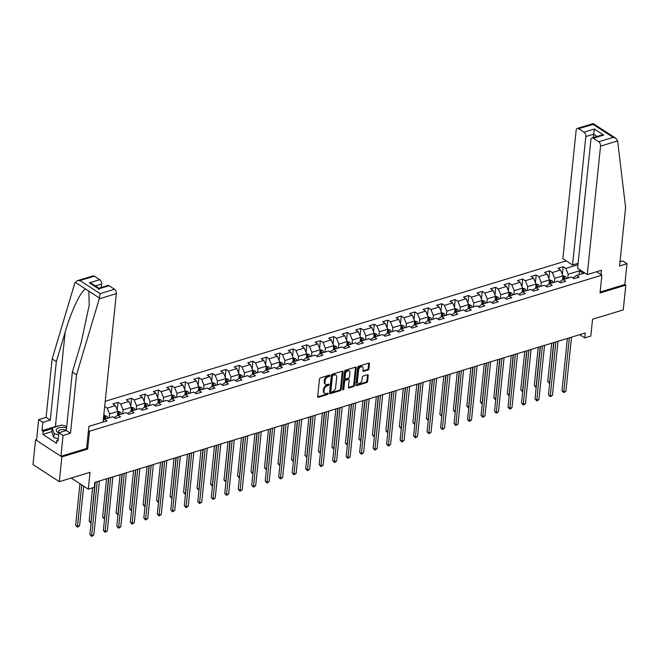 <?xml version="1.0" encoding="UTF-8"?>
<svg xmlns="http://www.w3.org/2000/svg" width="660" height="660" viewBox="0 0 660 660"><rect width="100%" height="100%" fill="white"/><g stroke="black" fill="none" stroke-linecap="round" stroke-linejoin="round"><path stroke-width="0.99" d="M329.975 375.606A0.775 0.503 123 0 0 329.447 375.103L320.43 377.85A1.105 0.726 123 0 0 319.481 379.079L317.674 396.577A1.105 0.726 123 0 0 318.425 397.295L327.442 394.548A0.775 0.503 123 0 0 327.583 393.187L326.411 393.541A3.531 2.318 123 0 1 324.811 393.393A3.531 2.318 123 0 1 324.019 391.256L324.167 389.796A3.531 2.318 123 0 1 327.203 385.861L328.375 385.506A0.775 0.503 123 0 0 328.515 384.145L327.343 384.499A3.531 2.318 123 0 1 325.743 384.351A3.531 2.318 123 0 1 324.951 382.214L325.099 380.762A3.531 2.318 123 0 1 328.144 376.819L329.307 376.464A0.775 0.503 123 0 0 329.975 375.606M367.975 370.004A1.105 0.726 123 0 0 368.923 368.775L369.427 363.866A1.105 0.726 123 0 0 368.684 363.157L358.669 366.201A1.105 0.726 123 0 0 357.72 367.438L355.905 384.928A1.105 0.726 123 0 0 356.656 385.646L366.671 382.594A1.105 0.726 123 0 0 367.62 381.364L368.23 375.433A1.105 0.726 123 0 0 367.488 374.723L363.198 376.027A1.105 0.726 123 0 0 362.249 377.256L361.944 380.201A2.954 1.939 123 0 1 360.426 382.924A2.954 1.939 123 0 1 358.066 383.361A2.954 1.939 123 0 1 357.406 381.579L358.594 370.062A2.954 1.939 123 0 1 360.112 367.339A2.954 1.939 123 0 1 362.472 366.894A2.954 1.939 123 0 1 363.14 368.676L362.942 370.598A1.105 0.726 123 0 0 363.685 371.316L367.975 370.004L367.265 369.542A1.105 0.726 123 0 0 368.214 368.313L368.717 363.404A1.105 0.726 123 0 0 368.709 363.149M36.614 439.469L35.557 439.791L61.875 456.91L59.318 481.668L90.016 472.321L88.275 489.151L94.331 487.311L94.842 482.361L585.28 332.97L584.768 337.92L590.815 336.08L592.556 319.242L623.255 309.895L625.812 285.137L624.855 284.51L600.138 292.034M61.875 456.91L87.648 449.064L89.488 431.236L601.887 275.154L600.047 292.982L625.812 285.137M343.035 371.91A1.105 0.726 123 0 0 342.284 371.192L332.269 374.245A1.105 0.726 123 0 0 331.32 375.474L329.513 392.972A1.105 0.726 123 0 0 330.264 393.682L340.279 390.637A1.105 0.726 123 0 0 341.228 389.408L343.035 371.91L342.325 371.448A1.105 0.726 123 0 0 342.317 371.184M345.469 370.227L355.484 367.174A1.105 0.726 123 0 1 356.235 367.884L354.42 385.382A1.105 0.726 123 0 1 353.471 386.611L349.189 387.923A1.105 0.726 123 0 1 348.439 387.205L349.173 380.111A1.105 0.726 123 0 0 348.422 379.401L345.584 380.267A1.105 0.726 123 0 0 344.635 381.496L343.868 388.88A0.775 0.503 123 0 1 342.68 389.243L344.52 371.456A1.105 0.726 123 0 1 345.469 370.227M59.318 481.668L33 464.549L35.557 439.791M596.607 271.722L601.887 275.154M566.231 260.882L105.204 401.313M89.488 431.236L88.448 430.559M562.386 274.321L563.17 266.739L557.981 268.323L560.579 270.006L552.28 272.539L549.681 270.847L544.492 272.432L547.09 274.114L538.791 276.647L536.192 274.956L531.003 276.54L533.602 278.223L525.302 280.756L522.703 279.064L517.514 280.649L520.113 282.332L511.813 284.864L509.215 283.173L504.026 284.757L506.624 286.44L498.325 288.973L495.726 287.281L490.537 288.865L493.135 290.557L484.836 293.081L482.237 291.39L477.048 292.974L479.647 294.665L471.347 297.19L468.748 295.498L463.559 297.082L466.158 298.774L457.858 301.298L455.26 299.607L450.07 301.191L452.669 302.882L444.37 305.407L441.771 303.715L436.582 305.299L439.18 306.991L430.881 309.515L428.282 307.824L423.093 309.408L425.692 311.099L417.392 313.624L414.793 311.933L409.604 313.516L412.203 315.208L403.903 317.732L401.305 316.041L396.115 317.625L398.714 319.316L390.415 321.841L387.816 320.149L382.627 321.733L385.225 323.425L376.926 325.949L374.327 324.266L369.138 325.842L371.737 327.533L363.437 330.058L360.838 328.375L355.649 329.95L358.248 331.642L349.948 334.166L347.35 332.483L342.161 334.059L344.759 335.75L336.46 338.275L333.861 336.592L328.672 338.167L331.271 339.859L322.971 342.383L320.372 340.7L315.183 342.276L317.782 343.967L309.482 346.492L306.884 344.809L301.694 346.385L304.293 348.076L295.993 350.6L293.395 348.917L288.205 350.493L290.804 352.184L282.505 354.709L279.906 353.026L274.717 354.601L277.315 356.293L269.016 358.817L266.417 357.134L261.228 358.71L263.827 360.401L255.527 362.926L252.928 361.243L247.739 362.818L250.338 364.51L242.038 367.034L239.44 365.351L234.25 366.927L236.849 368.618L228.55 371.143L225.951 369.46L220.762 371.036L223.361 372.727L215.061 375.26L212.462 373.568L207.273 375.144L209.872 376.835L201.572 379.368L198.974 377.677L193.784 379.252L196.383 380.944L188.083 383.476L185.485 381.785L180.295 383.361L182.894 385.052L174.595 387.585L171.996 385.894L166.807 387.469L169.405 389.161L161.106 391.693L158.507 390.002L153.318 391.586L155.917 393.269L147.617 395.802L145.018 394.111L139.829 395.695L142.428 397.378L134.129 399.911L131.53 398.219L126.34 399.803L128.939 401.486L120.64 404.019L118.041 402.328L112.852 403.912L115.45 405.595L107.151 408.127L104.668 406.51M563.17 266.739L565.768 268.43L577.962 264.709M584.801 272.959L576.576 275.459L579.175 277.15L573.986 278.726L571.395 277.043L563.087 279.568L565.686 281.259L560.497 282.835L557.906 281.152L549.598 283.676L552.197 285.367L547.008 286.943L544.417 285.26L536.11 287.785L538.708 289.476L533.519 291.052L530.929 289.369L522.621 291.893L525.22 293.584L520.03 295.168L517.44 293.477L509.14 296.002L511.731 297.693L506.542 299.277L503.951 297.586L495.652 300.11L498.242 301.801L493.053 303.385L490.462 301.694L482.163 304.219L484.754 305.91L479.564 307.494L476.974 305.803L468.674 308.327L471.265 310.018L466.076 311.602L463.485 309.911L455.185 312.436L457.776 314.127L452.587 315.711L449.996 314.02L441.697 316.544L444.287 318.236L439.098 319.82L436.507 318.128L428.208 320.653L430.798 322.344L425.609 323.928L423.019 322.237L414.719 324.761L417.31 326.452L412.12 328.036L409.53 326.345L401.23 328.878L403.821 330.561L398.632 332.145L396.041 330.454L387.742 332.986L390.332 334.67L385.143 336.253L382.552 334.562L374.253 337.095L376.843 338.778L371.654 340.362L369.064 338.671L360.764 341.203L363.355 342.887L358.165 344.471L355.575 342.779L347.275 345.312L349.866 346.995L344.677 348.579L342.086 346.888L333.787 349.421L336.377 351.103L331.188 352.688L328.597 350.996L320.298 353.529L322.888 355.212L317.699 356.796L315.109 355.105L306.809 357.637L309.4 359.32L304.21 360.904L301.62 359.213L293.32 361.746L295.911 363.429L290.722 365.013L288.131 363.322L279.832 365.854L282.422 367.537L277.233 369.121L274.642 367.43L266.343 369.963L268.933 371.646L263.744 373.23L261.154 371.539L252.854 374.072L255.445 375.754L250.255 377.338L247.665 375.647L239.365 378.18L241.956 379.871L236.767 381.447L234.176 379.756L225.877 382.288L228.467 383.98L223.278 385.555L220.688 383.864L212.388 386.397L214.978 388.088L209.789 389.664L207.199 387.973L198.899 390.505L201.49 392.197L196.3 393.772L193.71 392.081L185.41 394.614L188.001 396.305L182.812 397.881L180.221 396.198L171.922 398.722L174.512 400.414L169.323 401.989L166.732 400.307L158.433 402.831L161.023 404.522L155.834 406.098L153.244 404.415L144.944 406.939L147.535 408.631L142.345 410.207L139.755 408.523L131.456 411.048L134.046 412.739L128.857 414.315L126.266 412.632L117.967 415.156L120.557 416.848L115.368 418.423L112.777 416.74L104.478 419.265L107.069 420.956L101.764 422.458M554.309 282.241L554.713 278.347L563.013 275.822L562.592 279.889M559.762 282.364L559.837 281.68L563.087 279.568M563.013 275.822L560.579 270.006M554.713 278.347L552.28 272.539M540.82 286.349L541.225 282.455L549.524 279.931L549.104 283.998M546.274 286.473L546.348 285.788L549.598 283.676M549.524 279.931L547.09 274.114M541.225 282.455L538.791 276.647M527.332 290.458L527.736 286.564L536.035 284.039L535.615 288.106M532.785 290.582L532.859 289.897L536.11 287.785M536.035 284.039L533.602 278.223M527.736 286.564L525.302 280.756M526.127 290.829A2.978 1.774 73.1 0 0 524.741 288.75L522.538 288.115L522.126 292.215M520.113 282.332L522.547 288.148L514.247 290.672L513.843 294.566M519.296 294.69L519.37 294.005L522.621 291.893M514.247 290.672L511.813 284.864M500.354 298.675L500.758 294.781L509.058 292.256L508.637 296.323M505.808 298.798L505.882 298.114L509.14 296.002M509.058 292.256L506.624 286.44M500.758 294.781L498.325 288.973M486.865 302.783L487.27 298.889L495.569 296.365L495.148 300.432M492.319 302.907L492.393 302.222L495.652 300.11M495.569 296.365L493.135 290.557M487.27 298.889L484.836 293.081M473.377 306.892L473.781 302.998L482.08 300.473L481.66 304.54M478.83 307.015L478.904 306.331L482.163 304.219M482.08 300.473L479.647 294.665M473.781 302.998L471.347 297.19M459.888 311.009L460.292 307.106L468.592 304.582L468.171 308.649M465.341 311.124L465.415 310.439L468.674 308.327M468.592 304.582L466.158 298.774M460.292 307.106L457.858 301.298M458.683 311.371A2.978 1.774 73.1 0 0 457.297 309.292L455.095 308.657L454.682 312.757M452.669 302.882L455.103 308.69L446.803 311.223L446.399 315.117M451.853 315.233L451.927 314.548L455.185 312.436M446.803 311.223L444.37 305.407M432.91 319.225L433.315 315.332L441.614 312.799L441.193 316.866M438.364 319.341L438.438 318.656L441.697 316.544M441.614 312.799L439.18 306.991M433.315 315.332L430.881 309.515M419.422 323.334L419.826 319.44L428.126 316.907L427.705 320.974M424.875 323.45L424.949 322.765L428.208 320.653M428.126 316.907L425.692 311.099M419.826 319.44L417.392 313.624M405.933 327.442L406.337 323.548L414.637 321.016L414.216 325.091M411.386 327.558L411.46 326.873L414.719 324.761M414.637 321.016L412.203 315.208M406.337 323.548L403.903 317.732M392.444 331.551L392.849 327.657L401.148 325.124L400.727 329.2M397.897 331.666L397.972 330.982L401.23 328.878M401.148 325.124L398.714 319.316M392.849 327.657L390.415 321.841M391.24 331.914A2.978 1.774 73.1 0 0 389.854 329.835L387.651 329.2L387.238 333.308M385.225 323.425L387.659 329.233L379.36 331.765L378.955 335.659M384.409 335.775L384.483 335.09L387.742 332.986M379.36 331.765L376.926 325.949M365.467 339.768L365.871 335.874L374.171 333.341L373.75 337.417M370.92 339.883L370.994 339.199L374.253 337.095M374.171 333.341L371.737 327.533M365.871 335.874L363.437 330.058M351.978 343.876L352.382 339.983L360.682 337.45L360.261 341.525M357.431 343.992L357.505 343.307L360.764 341.203M360.682 337.45L358.248 331.642M352.382 339.983L349.948 334.166M338.489 347.985L338.893 344.091L347.193 341.558L346.772 345.634M343.942 348.1L344.017 347.416L347.275 345.312M347.193 341.558L344.759 335.75M338.893 344.091L336.46 338.275M325 352.093L325.405 348.2L333.704 345.667L333.284 349.742M330.454 352.209L330.528 351.533L333.787 349.421M333.704 345.667L331.271 339.859M325.405 348.2L322.971 342.383M323.796 352.457A2.978 1.774 73.1 0 0 322.41 350.377L320.207 349.742L319.795 353.851M317.782 343.967L320.215 349.775L311.916 352.308L311.512 356.202M316.965 356.317L317.039 355.641L320.298 353.529M311.916 352.308L309.482 346.492M298.023 360.31L298.427 356.416L306.727 353.884L306.306 357.959M303.476 360.426L303.55 359.749L306.809 357.637M306.727 353.884L304.293 348.076M298.427 356.416L295.993 350.6M284.534 364.419L284.938 360.525L293.238 357.992L292.817 362.068M289.988 364.534L290.062 363.858L293.32 361.746M293.238 357.992L290.804 352.184M284.938 360.525L282.505 354.709M271.046 368.527L271.45 364.633L279.749 362.101L279.328 366.176M276.499 368.643L276.573 367.966L279.832 365.854M279.749 362.101L277.315 356.293M271.45 364.633L269.016 358.817M257.557 372.636L257.961 368.742L266.26 366.209L265.84 370.285M263.01 372.751L263.084 372.075L266.343 369.963M266.26 366.209L263.827 360.401M257.961 368.742L255.527 362.926M256.352 373.007A2.978 1.774 73.1 0 0 254.966 370.928L252.763 370.285L252.351 374.393M250.338 364.51L252.772 370.318L244.472 372.85L244.068 376.745M249.521 376.86L249.596 376.183L252.854 374.072M244.472 372.85L242.038 367.034M230.579 380.853L230.983 376.959L239.283 374.426L238.862 378.502M236.032 380.968L236.107 380.292L239.365 378.18M239.283 374.426L236.849 368.618M230.983 376.959L228.55 371.143M217.09 384.962L217.495 381.067L225.794 378.543L225.374 382.61M222.544 385.077L222.618 384.4L225.877 382.288M225.794 378.543L223.361 372.727M217.495 381.067L215.061 375.26M203.602 389.07L204.006 385.176L212.305 382.651L211.885 386.719M209.055 389.185L209.129 388.509L212.388 386.397M212.305 382.651L209.872 376.835M204.006 385.176L201.572 379.368M190.113 393.178L190.517 389.284L198.817 386.76L198.396 390.827M195.566 393.294L195.64 392.617L198.899 390.505M198.817 386.76L196.383 380.944M190.517 389.284L188.083 383.476M176.624 397.287L177.029 393.393L185.328 390.868L184.907 394.936M182.077 397.402L182.152 396.726L185.41 394.614M185.328 390.868L182.894 385.052M177.029 393.393L174.595 387.585M163.136 401.395L163.54 397.501L171.839 394.977L171.418 399.044M168.589 401.511L168.663 400.834L171.922 398.722M171.839 394.977L169.405 389.161M163.54 397.501L161.106 391.693M149.647 405.504L150.051 401.61L158.35 399.085L157.93 403.153M155.1 405.62L155.174 404.943L158.433 402.831M158.35 399.085L155.917 393.269M150.051 401.61L147.617 395.802M136.158 409.612L136.562 405.718L144.862 403.194L144.441 407.261M141.611 409.728L141.685 409.051L144.944 406.939M144.862 403.194L142.428 397.378M136.562 405.718L134.129 399.911M122.669 413.721L123.073 409.827L131.373 407.302L130.952 411.37M128.123 413.837L128.197 413.16L131.456 411.048M131.373 407.302L128.939 401.486M123.073 409.827L120.64 404.019M109.18 417.829L109.585 413.935L117.884 411.411L117.463 415.478M114.634 417.945L114.708 417.268L117.967 415.156M117.884 411.411L115.45 405.595M109.585 413.935L107.151 408.127M103.719 415.726L104.395 415.519L103.975 419.587M104.395 415.519L103.867 414.249M104.478 419.265L103.265 420.049M579.744 334.653L584.768 337.92M71.197 478.046L88.275 489.151M579.043 274.709L579.447 270.814L568.202 274.238L567.798 278.132M583.39 273.388L579.447 270.814L579.629 269.593M573.251 278.256L573.326 277.571L576.576 275.459M568.202 274.238L565.768 268.43M117.257 409.909L118.041 402.328M130.746 405.801L131.53 398.219M144.235 401.692L145.018 394.111M157.724 397.584L158.507 390.002M171.212 393.475L171.996 385.894M184.701 389.367L185.485 381.785M198.19 385.258L198.974 377.677M211.678 381.15L212.462 373.568M225.167 377.041L225.951 369.46M238.656 372.933L239.44 365.351M252.145 368.825L252.928 361.243M265.634 364.716L266.417 357.134M279.122 360.608L279.906 353.026M292.611 356.499L293.395 348.917M306.1 352.39L306.884 344.809M319.588 348.282L320.372 340.7M333.077 344.173L333.861 336.592M346.566 340.065L347.35 332.483M360.055 335.957L360.838 328.375M373.543 331.848L374.327 324.266M387.032 327.739L387.816 320.149M400.521 323.631L401.305 316.041M414.01 319.522L414.793 311.933M427.498 315.406L428.282 307.824M440.987 311.297L441.771 303.715M454.476 307.189L455.26 299.607M467.965 303.08L468.748 295.498M481.454 298.972L482.237 291.39M494.942 294.863L495.726 287.281M508.431 290.755L509.215 283.173M521.92 286.646L522.703 279.064M535.409 282.538L536.192 274.956M548.897 278.429L549.681 270.847M87.648 449.064L86.608 448.387M329.257 375.161A0.775 0.503 123 0 1 328.597 376.002L327.426 376.357A3.531 2.318 123 0 0 324.39 380.292L325.099 380.762M325.743 384.351L325.034 383.889A3.531 2.318 123 0 1 324.241 381.752L324.39 380.292M324.811 393.393L324.101 392.931A3.531 2.318 123 0 1 323.309 390.794L323.458 389.334A3.531 2.318 123 0 1 326.494 385.399L327.665 385.044A0.775 0.503 123 0 0 328.325 384.202M317.683 396.841A1.105 0.726 123 0 0 317.707 396.833L326.725 394.086A0.775 0.503 123 0 0 327.393 393.245M329.522 393.228A1.105 0.726 123 0 0 329.546 393.22L339.562 390.175A1.105 0.726 123 0 0 340.51 388.938L342.325 371.448M333.061 375.317A0.775 0.503 123 0 0 332.401 376.183L330.808 391.545A0.775 0.503 123 0 0 331.337 392.04L332.566 391.669A3.531 2.318 123 0 0 335.602 387.725L336.691 377.231A3.531 2.318 123 0 0 335.899 375.094A3.531 2.318 123 0 0 334.298 374.946L333.061 375.317L332.351 374.855A0.775 0.503 123 0 0 331.691 375.721L332.401 376.183M330.982 392.007L330.272 391.545A0.775 0.503 123 0 1 330.099 391.075L331.691 375.721M335.899 375.094L335.189 374.632A3.531 2.318 123 0 0 333.58 374.484L334.298 374.946M332.351 374.855L333.58 374.484M348.447 387.469A1.105 0.726 123 0 0 348.48 387.461L352.762 386.149A1.105 0.726 123 0 0 353.71 384.92L355.517 367.422A1.105 0.726 123 0 0 355.517 367.166M348.925 379.442L348.216 378.98A1.105 0.726 123 0 0 347.713 378.939L344.866 379.797A1.105 0.726 123 0 0 343.918 381.034L343.159 388.418L343.868 388.88M342.688 389.185A0.775 0.503 123 0 0 343.159 388.418M349.932 372.751A2.954 1.939 123 0 0 349.272 370.961A2.954 1.939 123 0 0 346.912 371.407A2.954 1.939 123 0 0 345.394 374.129L344.974 378.188A1.105 0.726 123 0 0 345.724 378.906L348.562 378.04A1.105 0.726 123 0 0 349.511 376.802L349.932 372.751M349.272 370.961L348.562 370.499A2.954 1.939 123 0 0 346.195 370.945A2.954 1.939 123 0 0 344.685 373.667L345.394 374.129M345.221 378.856L344.512 378.394A1.105 0.726 123 0 1 344.264 377.726L344.685 373.667M362.942 370.862A1.105 0.726 123 0 0 362.975 370.846L367.265 369.542M362.472 366.894L361.762 366.432A2.954 1.939 123 0 0 359.403 366.877A2.954 1.939 123 0 0 357.885 369.6L358.594 370.062M358.066 383.361L357.357 382.899A2.954 1.939 123 0 1 356.697 381.117L357.885 369.6M355.913 385.192A1.105 0.726 123 0 0 355.946 385.184L365.962 382.132A1.105 0.726 123 0 0 366.911 380.902L367.521 374.971A1.105 0.726 123 0 0 367.521 374.715M79.942 483.731L75.653 525.278L77.426 526.433L79.588 525.772L83.68 486.164M81.724 484.894L77.41 527.175L75.653 525.278M79.588 525.772L77.41 527.175M95.279 482.221L89.875 534.526L91.657 535.681L97.243 481.627M93.819 535.021L91.641 536.423L91.657 535.681L93.819 535.021L99.404 480.967M91.641 536.423L89.875 534.526M66.569 427.952A7.309 3.399 5.9 0 0 62.321 427.342A7.309 3.399 5.9 0 0 56.488 429.338A7.309 3.399 5.9 0 0 58.839 433.034M66.322 430.32A4.999 2.326 5.9 0 0 62.576 429.602A4.999 2.326 5.9 0 0 58.418 431.459A4.999 2.326 5.9 0 0 58.996 432.721M58.253 438.752L53.765 437.605L51.785 431.855L52.198 427.894L61.528 425.056L66.734 426.385M58.657 434.791L54.178 433.645L52.198 427.894M53.765 437.605L54.178 433.645M99.264 298.815L100.114 293.642L114.51 289.253A3.374 2.005 73.1 0 1 116.333 293.617L99.264 298.815L76.543 374.798L70.504 433.224L63.063 435.493L60.918 456.283L86.6 448.462L88.877 426.377L103.059 422.062L116.333 293.617M51.81 431.648L42.834 434.379L56.562 443.305L56.875 440.335L58.014 441.078L58.872 432.762L66.305 430.493L72.344 372.067L81.172 342.548L89.207 305.176L88.844 291.126L85.742 289.113C81.452 289.616 71.222 311.025 65.167 332.137L56.339 361.655L50.3 420.082L42.867 422.35L42.009 430.666L55.407 426.583A12.647 5.874 -174.1 0 1 58.591 425.947M72.344 372.067L76.543 374.798M58.872 432.762L63.063 435.493M66.305 430.493L70.504 433.224M94.38 276.161L79.984 280.549L77.187 280.748L93.085 275.905A3.374 2.005 73.1 0 1 94.38 276.161L99.784 279.683A3.374 2.005 73.1 0 1 101.607 284.039L95.444 285.92M101.252 287.479L101.607 284.039M42.834 434.379L43.139 431.409L42.009 430.666M77.187 280.748L74.869 282.95L52.14 358.924L46.101 417.359L38.668 419.62L42.867 422.35M38.668 419.62L36.523 440.418L60.918 456.283M46.101 417.359L50.3 420.082M52.14 358.924L56.339 361.655M109.098 285.739L98.728 288.899L89.405 282.843L92.251 283.841L98.934 288.189L107.811 285.483A3.374 2.005 73.1 0 1 109.098 285.739L114.51 289.253M56.875 440.335L58.129 439.956M52.115 428.678L43.139 431.409M98.728 288.899C98.983 287.776 99.033 288.04 98.876 289.69M587.268 274.568L600.542 146.124A3.374 2.005 -106.9 0 0 598.719 141.768L593.315 138.245A3.374 2.005 -106.9 0 0 592.02 137.989A3.374 2.005 -106.9 0 0 590.873 139.829L577.599 268.274L587.268 274.568L601.45 270.245L601.004 274.585M598.719 141.768L613.115 137.379L615.962 138.377L617.611 140.926L625.606 207.545L619.567 265.98L627 263.711L622.801 260.98L619.987 261.839M627 263.711L624.855 284.51M583.993 132.19L578.589 128.675A3.374 2.005 -106.9 0 0 577.294 128.419A3.374 2.005 -106.9 0 0 576.147 130.251L562.873 258.695L572.55 264.99L585.824 136.546A3.374 2.005 -106.9 0 0 583.993 132.19L594.371 129.03L593.249 137.618M578.111 263.299L572.55 264.99M592.02 137.989L600.897 135.292L603.685 135.085L593.315 138.245M615.962 138.377L593.2 123.577L577.294 128.419M593.2 124.435L578.589 128.675M104.387 415.486L106.59 416.122A2.978 1.774 73.1 0 1 107.976 418.201M92.581 487.839L89.141 521.169L91.146 522.25M106.334 418.704A2.978 1.774 -106.9 0 0 105.468 417.087L104.428 417.409A2.978 1.774 73.1 0 1 105.295 419.017M105.468 417.087L105.319 418.514A1.518 0.899 73.1 0 1 105.501 418.951M95.056 482.295L90.898 523.066L89.141 521.169M117.876 411.378L120.079 412.013A2.978 1.774 73.1 0 1 121.465 414.092M106.582 478.781L102.63 517.06L104.635 518.141M119.823 414.587A2.978 1.774 -106.9 0 0 118.957 412.978L117.917 413.3A2.978 1.774 73.1 0 1 118.783 414.909M118.957 412.978L118.808 414.406A1.518 0.899 73.1 0 1 118.99 414.843M108.545 478.186L104.387 518.958L102.63 517.06M108.768 478.112L103.364 530.417L105.146 531.572L110.731 477.518M107.308 530.912L105.13 532.315L105.146 531.572L107.308 530.912L112.893 476.858M105.13 532.315L103.364 530.417M122.257 474.004L116.853 526.309L118.635 527.464L124.22 473.41M120.796 526.804L118.618 528.206L118.635 527.464L120.796 526.804L126.382 472.75M118.618 528.206L116.853 526.309M131.365 407.261L133.567 407.905A2.978 1.774 73.1 0 1 134.953 409.984M120.07 474.672L116.119 512.944L118.123 514.033M133.312 410.479A2.978 1.774 -106.9 0 0 132.445 408.87L131.406 409.192A2.978 1.774 73.1 0 1 132.272 410.8M132.445 408.87L132.297 410.297A1.518 0.899 73.1 0 1 132.478 410.734M122.034 474.078L117.876 514.849L116.119 512.944M144.853 403.153L147.056 403.796A2.978 1.774 73.1 0 1 148.442 405.875M133.559 470.563L129.607 508.835L131.612 509.924M146.8 406.37A2.978 1.774 -106.9 0 0 145.934 404.761L144.895 405.083A2.978 1.774 73.1 0 1 145.761 406.692M145.934 404.761L145.786 406.189A1.518 0.899 73.1 0 1 145.967 406.626M135.523 469.969L131.365 510.741L129.607 508.835M158.342 399.044L160.545 399.688A2.978 1.774 73.1 0 1 161.931 401.767M147.048 466.455L143.096 504.727L145.101 505.816M160.289 402.262A2.978 1.774 -106.9 0 0 159.423 400.653L158.383 400.975A2.978 1.774 73.1 0 1 159.25 402.584M159.423 400.653L159.274 402.08A1.518 0.899 73.1 0 1 159.456 402.517M149.011 465.861L144.853 506.632L143.096 504.727M135.745 469.895L130.342 522.2L132.124 523.355L137.709 469.301M134.285 522.695L132.107 524.098L132.124 523.355L134.285 522.695L139.87 468.641M132.107 524.098L130.342 522.2M149.234 465.787L143.831 518.092L145.612 519.247L151.198 465.193M147.774 518.587L145.596 519.989L145.612 519.247L147.774 518.587L153.359 464.533M145.596 519.989L143.831 518.092M162.723 461.678L157.319 513.983L159.101 515.138L164.686 461.084M161.263 514.478L159.085 515.881L159.101 515.138L161.263 514.478L166.848 460.424M159.085 515.881L157.319 513.983M171.831 394.936L174.034 395.579A2.978 1.774 73.1 0 1 175.42 397.658M160.537 462.346L156.585 500.618L158.59 501.707M173.778 398.153A2.978 1.774 -106.9 0 0 172.912 396.544L171.872 396.866A2.978 1.774 73.1 0 1 172.738 398.475M172.912 396.544L172.763 397.972A1.518 0.899 73.1 0 1 172.945 398.409M162.5 461.752L158.342 502.524L156.585 500.618M176.212 457.57L170.808 509.875L172.59 511.03L178.175 456.976M174.751 510.37L172.573 511.772L172.59 511.03L174.751 510.37L180.337 456.316M172.573 511.772L170.808 509.875M185.32 390.827L187.523 391.471A2.978 1.774 73.1 0 1 188.908 393.55M174.025 458.238L170.074 496.51L172.078 497.599M187.267 394.045A2.978 1.774 -106.9 0 0 186.4 392.436L185.361 392.758A2.978 1.774 73.1 0 1 186.227 394.366M186.4 392.436L186.252 393.863A1.518 0.899 73.1 0 1 186.433 394.3M175.989 457.644L171.831 498.415L170.074 496.51M189.7 453.461L184.297 505.766L186.079 506.921L191.664 452.867M188.24 506.261L186.062 507.664L186.079 506.921L188.24 506.261L193.825 452.207M186.062 507.664L184.297 505.766M198.808 386.719L201.011 387.362A2.978 1.774 73.1 0 1 202.397 389.441M187.514 454.13L183.562 492.401L185.567 493.49M200.755 389.936A2.978 1.774 -106.9 0 0 199.889 388.327L198.85 388.649A2.978 1.774 73.1 0 1 199.716 390.258M199.889 388.327L199.741 389.755A1.518 0.899 73.1 0 1 199.922 390.192M189.478 453.535L185.32 494.307L183.562 492.401M203.189 449.353L197.785 501.658L199.567 502.813L205.153 448.759M201.729 502.153L199.551 503.555L199.567 502.813L201.729 502.153L207.314 448.099M199.551 503.555L197.785 501.658M212.297 382.61L214.5 383.254A2.978 1.774 73.1 0 1 215.886 385.333M201.003 450.021L197.051 488.293L199.056 489.382M214.244 385.828A2.978 1.774 -106.9 0 0 213.378 384.219L212.338 384.541A2.978 1.774 73.1 0 1 213.205 386.149M213.378 384.219L213.229 385.646A1.518 0.899 73.1 0 1 213.411 386.084M202.966 449.427L198.808 490.198L197.051 488.293M216.678 445.244L211.274 497.549L213.056 498.704L218.641 444.65M215.218 498.044L213.04 499.447L213.056 498.704L215.218 498.044L220.803 443.99M213.04 499.447L211.274 497.549M225.786 378.502L227.989 379.145A2.978 1.774 73.1 0 1 229.375 381.224M214.492 445.912L210.54 484.184L212.545 485.273M227.733 381.719A2.978 1.774 -106.9 0 0 226.867 380.111L225.827 380.424A2.978 1.774 73.1 0 1 226.693 382.041M226.867 380.111L226.718 381.538A1.518 0.899 73.1 0 1 226.9 381.975M216.455 445.31L212.297 486.09L210.54 484.184M230.167 441.136L224.763 493.441L226.545 494.596L232.13 440.542M228.707 493.936L226.528 495.338L226.545 494.596L228.707 493.936L234.292 439.882M226.528 495.338L224.763 493.441M239.275 374.393L241.477 375.037A2.978 1.774 73.1 0 1 242.863 377.116M227.98 441.804L224.029 480.076L226.034 481.165M241.222 377.611A2.978 1.774 -106.9 0 0 240.355 376.002L239.316 376.315A2.978 1.774 73.1 0 1 240.182 377.933M240.355 376.002L240.207 377.429A1.518 0.899 73.1 0 1 240.388 377.866M229.944 441.202L225.786 481.981L224.029 480.076M243.655 437.027L238.252 489.332L240.034 490.487L245.619 436.433M242.195 489.827L240.017 491.23L240.034 490.487L242.195 489.827L247.78 435.773M240.017 491.23L238.252 489.332M241.469 437.695L237.517 475.967L239.522 477.056M254.71 373.502A2.978 1.774 -106.9 0 0 253.844 371.893L252.805 372.207A2.978 1.774 73.1 0 1 253.671 373.824M253.844 371.893L253.696 373.321A1.518 0.899 73.1 0 1 253.877 373.758M243.433 437.093L239.275 477.865L237.517 475.967M257.144 432.919L251.74 485.224L253.523 486.379L259.108 432.325M255.684 485.719L253.506 487.121L253.523 486.379L255.684 485.719L261.269 431.665M253.506 487.121L251.74 485.224M266.252 366.176L268.455 366.82A2.978 1.774 73.1 0 1 269.841 368.899M254.958 433.587L251.006 471.859L253.011 472.948M268.199 369.394A2.978 1.774 -106.9 0 0 267.333 367.785L266.293 368.099A2.978 1.774 73.1 0 1 267.16 369.707M267.333 367.785L267.185 369.212A1.518 0.899 73.1 0 1 267.366 369.649M256.921 432.985L252.763 473.756L251.006 471.859M270.633 428.81L265.229 481.115L267.011 482.27L272.596 428.216M269.173 481.61L266.995 483.013L267.011 482.27L269.173 481.61L274.758 427.556M266.995 483.013L265.229 481.115M279.741 362.068L281.944 362.711A2.978 1.774 73.1 0 1 283.33 364.79M268.447 429.478L264.495 467.75L266.5 468.839M281.688 365.285A2.978 1.774 -106.9 0 0 280.822 363.676L279.782 363.99A2.978 1.774 73.1 0 1 280.649 365.599M280.822 363.676L280.673 365.104A1.518 0.899 73.1 0 1 280.855 365.541M270.41 428.876L266.252 469.648L264.495 467.75M284.122 424.702L278.718 477.007L280.5 478.162L286.085 424.108M282.661 477.502L280.483 478.904L280.5 478.162L282.661 477.502L288.247 423.448M280.483 478.904L278.718 477.007M293.23 357.959L295.433 358.603A2.978 1.774 73.1 0 1 296.818 360.673M281.935 425.37L277.984 463.642L279.988 464.731M295.177 361.177A2.978 1.774 -106.9 0 0 294.31 359.568L293.271 359.882A2.978 1.774 73.1 0 1 294.137 361.49M294.31 359.568L294.162 360.995A1.518 0.899 73.1 0 1 294.343 361.433M283.899 424.768L279.741 465.539L277.984 463.642M297.611 420.593L292.207 472.898L293.989 474.053L299.574 419.999M296.15 473.393L293.972 474.796L293.989 474.053L296.15 473.393L301.736 419.339M293.972 474.796L292.207 472.898M306.718 353.851L308.921 354.494A2.978 1.774 73.1 0 1 310.307 356.565M295.424 421.261L291.472 459.533L293.477 460.622M308.665 357.068A2.978 1.774 -106.9 0 0 307.799 355.459L306.76 355.773A2.978 1.774 73.1 0 1 307.626 357.382M307.799 355.459L307.651 356.887A1.518 0.899 73.1 0 1 307.832 357.324M297.388 420.659L293.23 461.431L291.472 459.533M311.099 416.485L305.695 468.79L307.477 469.945L313.063 415.891M309.639 469.285L307.461 470.687L307.477 469.945L309.639 469.285L315.224 415.231M307.461 470.687L305.695 468.79M308.913 417.153L304.961 455.425L306.966 456.514M322.154 352.96A2.978 1.774 -106.9 0 0 321.288 351.351L320.248 351.664A2.978 1.774 73.1 0 1 321.115 353.273M321.288 351.351L321.139 352.778A1.518 0.899 73.1 0 1 321.321 353.215M310.876 416.551L306.718 457.322L304.961 455.425M324.588 412.376L319.184 464.681L320.966 465.836L326.551 411.774M323.128 465.176L320.95 466.579L320.966 465.836L323.128 465.176L328.713 411.122M320.95 466.579L319.184 464.681M333.696 345.634L335.899 346.269A2.978 1.774 73.1 0 1 337.285 348.348M322.402 413.044L318.45 451.316L320.455 452.405M335.643 348.851A2.978 1.774 -106.9 0 0 334.777 347.242L333.737 347.556A2.978 1.774 73.1 0 1 334.603 349.165M334.777 347.242L334.628 348.67A1.518 0.899 73.1 0 1 334.81 349.107M324.365 412.442L320.207 453.214L318.45 451.316M338.077 408.268L332.673 460.573L334.455 461.728L340.04 407.665M336.616 461.068L334.438 462.47L334.455 461.728L336.616 461.068L342.202 407.014M334.438 462.47L332.673 460.573M347.185 341.525L349.387 342.161A2.978 1.774 73.1 0 1 350.774 344.239M335.89 408.936L331.939 447.208L333.943 448.297M349.132 344.743A2.978 1.774 -106.9 0 0 348.265 343.134L347.226 343.447A2.978 1.774 73.1 0 1 348.092 345.056M348.265 343.134L348.117 344.561A1.518 0.899 73.1 0 1 348.298 344.998M337.854 408.334L333.696 449.105L331.939 447.208M351.565 404.159L346.162 456.464L347.944 457.619L353.529 403.557M350.105 456.959L347.927 458.362L347.944 457.619L350.105 456.959L355.69 402.905M347.927 458.362L346.162 456.464M360.673 337.417L362.876 338.052A2.978 1.774 73.1 0 1 364.262 340.131M349.379 404.827L345.427 443.099L347.432 444.188M362.62 340.634A2.978 1.774 -106.9 0 0 361.754 339.025L360.715 339.339A2.978 1.774 73.1 0 1 361.581 340.948M361.754 339.025L361.606 340.453A1.518 0.899 73.1 0 1 361.787 340.89M351.343 404.225L347.185 444.997L345.427 443.099M365.054 400.051L359.65 452.356L361.433 453.511L367.018 399.448M363.594 452.851L361.416 454.253L361.433 453.511L363.594 452.851L369.179 398.797M361.416 454.253L359.65 452.356M374.162 333.308L376.365 333.943A2.978 1.774 73.1 0 1 377.751 336.022M362.868 400.719L358.916 438.991L360.921 440.08M376.109 336.526A2.978 1.774 -106.9 0 0 375.243 334.917L374.203 335.23A2.978 1.774 73.1 0 1 375.07 336.839M375.243 334.917L375.094 336.344A1.518 0.899 73.1 0 1 375.276 336.781M364.832 400.117L360.673 440.888L358.916 438.991M378.543 395.942L373.139 448.247L374.921 449.402L380.507 395.34M377.083 448.742L374.905 450.145L374.921 449.402L377.083 448.742L382.668 394.688M374.905 450.145L373.139 448.247M376.357 396.611L372.405 434.882L374.41 435.971M389.598 332.417A2.978 1.774 -106.9 0 0 388.732 330.808L387.692 331.122A2.978 1.774 73.1 0 1 388.558 332.731M388.732 330.808L388.583 332.236A1.518 0.899 73.1 0 1 388.765 332.673M378.32 396.008L374.162 436.78L372.405 434.882M392.032 391.834L386.628 444.13L388.41 445.294L393.995 391.231M390.572 444.634L388.393 446.036L388.41 445.294L390.572 444.634L396.157 390.58M388.393 446.036L386.628 444.13M401.14 325.091L403.342 325.726A2.978 1.774 73.1 0 1 404.728 327.805M389.846 392.494L385.894 430.774L387.899 431.863M403.087 328.309A2.978 1.774 -106.9 0 0 402.221 326.7L401.181 327.013A2.978 1.774 73.1 0 1 402.047 328.622M402.221 326.7L402.072 328.127A1.518 0.899 73.1 0 1 402.253 328.564M391.809 391.9L387.651 432.671L385.894 430.774M405.52 387.725L400.117 440.022L401.899 441.185L407.484 387.123M404.06 440.525L401.882 441.928L401.899 441.185L404.06 440.525L409.645 386.471M401.882 441.928L400.117 440.022M414.628 320.983L416.831 321.618A2.978 1.774 73.1 0 1 418.217 323.697M403.334 388.385L399.382 426.665L401.387 427.754M416.575 324.2A2.978 1.774 -106.9 0 0 415.709 322.591L414.67 322.905A2.978 1.774 73.1 0 1 415.536 324.514M415.709 322.591L415.561 324.019A1.518 0.899 73.1 0 1 415.742 324.456M405.298 387.791L401.14 428.563L399.382 426.665M419.009 383.617L413.605 435.913L415.387 437.077L420.973 383.014M417.549 436.417L415.371 437.819L415.387 437.077L417.549 436.417L423.134 382.354M415.371 437.819L413.605 435.913M428.117 316.874L430.32 317.51A2.978 1.774 73.1 0 1 431.706 319.588M416.823 384.277L412.871 422.557L414.876 423.646M430.064 320.092A2.978 1.774 -106.9 0 0 429.198 318.483L428.159 318.796A2.978 1.774 73.1 0 1 429.025 320.405M429.198 318.483L429.049 319.902A1.518 0.899 73.1 0 1 429.231 320.347M418.786 383.683L414.628 424.454L412.871 422.557M432.498 379.508L427.094 431.805L428.876 432.968L434.462 378.906M431.038 432.308L428.86 433.711L428.876 432.968L431.038 432.308L436.623 378.246M428.86 433.711L427.094 431.805M441.606 312.766L443.809 313.401A2.978 1.774 73.1 0 1 445.195 315.48M430.312 380.168L426.36 418.448L428.365 419.537M443.553 315.983A2.978 1.774 -106.9 0 0 442.687 314.375L441.647 314.688A2.978 1.774 73.1 0 1 442.513 316.297M442.687 314.375L442.538 315.793A1.518 0.899 73.1 0 1 442.72 316.239M432.275 379.574L428.117 420.346L426.36 418.448M445.987 375.4L440.583 427.696L442.365 428.86L447.95 374.798M444.526 428.2L442.348 429.602L442.365 428.86L444.526 428.2L450.112 374.137M442.348 429.602L440.583 427.696M443.8 376.06L439.849 414.34L441.853 415.429M457.042 311.875A2.978 1.774 -106.9 0 0 456.175 310.266L455.136 310.579A2.978 1.774 73.1 0 1 456.002 312.188M456.175 310.266L456.027 311.685A1.518 0.899 73.1 0 1 456.209 312.13M445.764 375.466L441.606 416.237L439.849 414.34M459.476 371.291L454.072 423.588L455.854 424.751L461.439 370.689M458.015 424.091L455.837 425.494L455.854 424.751L458.015 424.091L463.601 370.029M455.837 425.494L454.072 423.588M468.584 304.549L470.786 305.184A2.978 1.774 73.1 0 1 472.172 307.263M457.289 371.951L453.337 410.231L455.342 411.32M470.531 307.766A2.978 1.774 -106.9 0 0 469.664 306.158L468.625 306.471A2.978 1.774 73.1 0 1 469.491 308.08M469.664 306.158L469.516 307.576A1.518 0.899 73.1 0 1 469.697 308.014M459.253 371.357L455.095 412.129L453.337 410.231M472.964 367.183L467.56 419.479L469.342 420.643L474.928 366.58M471.504 419.983L469.326 421.385L469.342 420.643L471.504 419.983L477.089 365.921M469.326 421.385L467.56 419.479M482.072 300.44L484.275 301.075A2.978 1.774 73.1 0 1 485.661 303.154M470.778 367.843L466.826 406.123L468.831 407.212M484.019 303.658A2.978 1.774 -106.9 0 0 483.153 302.049L482.113 302.363A2.978 1.774 73.1 0 1 482.98 303.971M483.153 302.049L483.005 303.468A1.518 0.899 73.1 0 1 483.186 303.905M472.741 367.249L468.584 408.02L466.826 406.123M486.453 363.074L481.049 415.371L482.831 416.526L488.416 362.472M484.993 415.874L482.815 417.277L482.831 416.526L484.993 415.874L490.578 361.812M482.815 417.277L481.049 415.371M495.561 296.332L497.764 296.967A2.978 1.774 73.1 0 1 499.15 299.046M484.267 363.734L480.315 402.014L482.32 403.103M497.508 299.549A2.978 1.774 -106.9 0 0 496.642 297.94L495.602 298.254A2.978 1.774 73.1 0 1 496.468 299.863M496.642 297.94L496.493 299.359A1.518 0.899 73.1 0 1 496.675 299.797M486.23 363.14L482.072 403.912L480.315 402.014M499.942 358.957L494.538 411.262L496.32 412.417L501.905 358.363M498.481 411.766L496.303 413.168L496.32 412.417L498.481 411.766L504.067 357.703M496.303 413.168L494.538 411.262M509.05 292.223L511.252 292.858A2.978 1.774 73.1 0 1 512.639 294.938M497.755 359.626L493.804 397.906L495.808 398.995M510.997 295.441A2.978 1.774 -106.9 0 0 510.13 293.832L509.091 294.146A2.978 1.774 73.1 0 1 509.957 295.754M510.13 293.832L509.982 295.251A1.518 0.899 73.1 0 1 510.163 295.688M499.719 359.032L495.561 399.803L493.804 397.906M513.431 354.849L508.027 407.154L509.809 408.309L515.394 354.255M511.97 407.657L510.65 408.796L509.792 409.051L509.809 408.309L511.97 407.657L517.556 353.595M509.792 409.051L508.027 407.154M511.244 355.517L507.292 393.797L509.297 394.878M524.486 291.332A2.978 1.774 -106.9 0 0 523.619 289.724L522.58 290.037A2.978 1.774 73.1 0 1 523.446 291.646M523.619 289.724L523.471 291.142A1.518 0.899 73.1 0 1 523.652 291.58M513.208 354.923L509.05 395.695L507.292 393.797M526.919 350.74L521.515 403.046L523.297 404.2L528.883 350.147M525.459 403.549L524.139 404.687L523.281 404.943L523.297 404.2L525.459 403.549L531.044 349.486M523.281 404.943L521.515 403.046M536.027 284.006L538.23 284.641A2.978 1.774 73.1 0 1 539.616 286.721M524.733 351.409L520.781 389.689L522.786 390.769M537.974 287.224A2.978 1.774 -106.9 0 0 537.108 285.615L536.068 285.928A2.978 1.774 73.1 0 1 536.935 287.537M537.108 285.615L536.959 287.034A1.518 0.899 73.1 0 1 537.141 287.471M526.696 350.815L522.538 391.586L520.781 389.689M540.408 346.632L535.004 398.937L536.786 400.092L542.371 346.038M538.948 399.44L537.628 400.579L536.77 400.834L536.786 400.092L538.948 399.44L544.533 345.378M536.77 400.834L535.004 398.937M549.516 279.898L551.719 280.533A2.978 1.774 73.1 0 1 553.105 282.612M538.222 347.3L534.27 385.58L536.275 386.661M551.463 283.115A2.978 1.774 -106.9 0 0 550.597 281.507L549.557 281.82A2.978 1.774 73.1 0 1 550.423 283.429M550.597 281.507L550.448 282.925A1.518 0.899 73.1 0 1 550.63 283.363M540.185 346.706L536.027 387.478L534.27 385.58M553.897 342.524L548.493 394.828L550.275 395.983L555.86 341.929M552.437 395.332L550.259 396.726L550.275 395.983L552.437 395.332L558.022 341.269M550.259 396.726L548.493 394.828M563.005 275.789L565.207 276.424A2.978 1.774 73.1 0 1 566.593 278.503M551.711 343.192L547.759 381.472L549.764 382.552M564.952 279.007A2.978 1.774 -106.9 0 0 564.086 277.39L563.046 277.712A2.978 1.774 73.1 0 1 563.912 279.32M564.086 277.39L563.937 278.817A1.518 0.899 73.1 0 1 564.118 279.254M553.674 342.598L549.516 383.369L547.759 381.472M567.385 338.415L561.982 390.72L563.764 391.875L569.349 337.821M565.925 391.223L563.747 392.617L563.764 391.875L565.925 391.223L571.51 337.161M563.747 392.617L561.982 390.72M327.426 376.357L328.144 376.819M324.241 381.752L324.951 382.214M327.665 385.044L328.375 385.506M326.494 385.399L327.203 385.861M323.458 389.334L324.167 389.796M323.309 390.794L324.019 391.256M326.725 394.086L327.442 394.548M317.707 396.833L318.425 397.295M328.597 376.002L329.307 376.464M340.51 388.938L341.228 389.408M339.562 390.175L340.279 390.637M329.546 393.22L330.264 393.682M330.099 391.075L330.808 391.545M355.517 367.422L356.235 367.884M353.71 384.92L354.42 385.382M352.762 386.149L353.471 386.611M348.48 387.461L349.189 387.923M347.713 378.939L348.422 379.401M344.866 379.797L345.584 380.267M343.918 381.034L344.635 381.496M344.264 377.726L344.974 378.188M362.975 370.846L363.685 371.316M356.697 381.117L357.406 381.579M367.521 374.971L368.23 375.433M366.911 380.902L367.62 381.364M365.962 382.132L366.671 382.594M355.946 385.184L356.656 385.646M368.717 363.404L369.427 363.866M368.214 368.313L368.923 368.775M99.429 298.015L88.844 291.126M85.742 289.113L75.157 282.233M79.984 280.549L100.114 293.642M89.405 282.843L99.784 279.683M55.407 426.583L65.167 332.137M613.115 137.379L592.985 124.286M594.371 129.03L603.685 135.085M617.611 140.926L600.542 146.124M597.094 136.447L593.604 134.178L585.824 136.546M106.532 416.105L104.263 416.79M120.021 411.997L117.752 412.682M133.51 407.888L131.241 408.573M146.999 403.78L144.73 404.464M160.487 399.671L158.219 400.356M173.976 395.563L171.707 396.248M187.465 391.454L185.196 392.139M200.953 387.346L198.685 388.03M214.442 383.237L212.173 383.922M227.931 379.129L225.662 379.813M241.42 375.02L239.151 375.705M254.909 370.912L252.64 371.596M268.397 366.803L266.128 367.488M281.886 362.695L279.617 363.379M295.375 358.578L293.106 359.271M308.863 354.469L306.595 355.162M322.352 350.361L320.084 351.054M335.841 346.252L333.572 346.945M349.33 342.144L347.061 342.837M362.818 338.036L360.55 338.728M376.307 333.927L374.038 334.62M389.796 329.818L387.527 330.512M403.285 325.71L401.016 326.403M416.773 321.601L414.505 322.295M430.262 317.493L427.993 318.186M443.751 313.385L441.482 314.077M457.24 309.276L454.971 309.969M470.728 305.167L468.46 305.861M484.217 301.059L481.948 301.752M497.706 296.95L495.437 297.643M511.195 292.842L508.926 293.535M524.683 288.733L522.415 289.426M538.172 284.625L535.904 285.318M551.661 280.516L549.392 281.209M565.15 276.408L562.881 277.101"/></g></svg>

